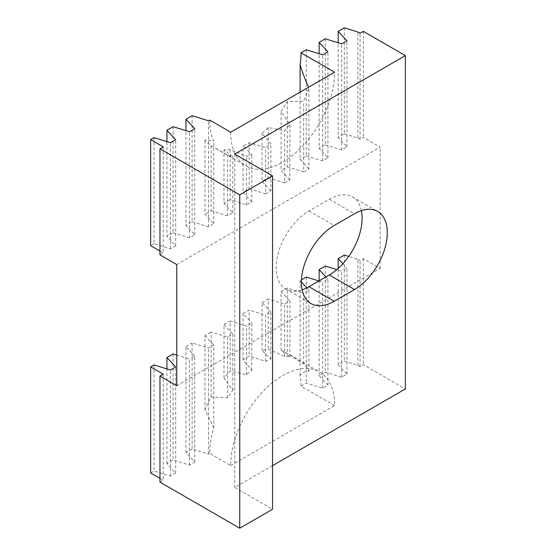 <?xml version="1.0" encoding="UTF-8"?>
<svg xmlns="http://www.w3.org/2000/svg" width="556" height="556" viewBox="0 0 556 556"><rect width="100%" height="100%" fill="white"/><g stroke="black" fill="none" stroke-linecap="round" stroke-linejoin="round"><path stroke-width="0.42" stroke-dasharray="2.78 2.08" d="M361.386 210.627A46.391 26.785 120 0 0 352.504 196.907A46.391 26.785 120 0 0 329.305 199.208L308.969 210.953A46.391 26.785 120 0 0 276.165 267.77A46.391 26.785 120 0 0 285.77 289.009A46.391 26.785 120 0 0 302.089 289.843M209.695 120.075A73.489 42.43 120 0 0 213.768 141.002L204.976 140.015A73.489 42.43 120 0 0 211.141 145.714L227.543 155.027A73.489 42.43 120 0 0 232.797 156.632L224.005 149.835A73.489 42.43 120 0 0 230.163 149.606L246.572 156.201A73.489 42.43 120 0 0 251.819 154.672L243.035 145.88A73.489 42.43 120 0 0 249.192 142.732L265.601 147.632A73.489 42.43 120 0 0 270.848 143.83L262.064 133.391A73.489 42.43 120 0 0 268.221 127.519L284.623 130.639A73.489 42.43 120 0 0 289.878 124.176L281.086 111.568A73.489 42.43 120 0 0 287.243 101.456L303.652 101.178A73.489 42.43 120 0 0 308.9 87.799L308.629 87.202M230.691 132.196A73.489 42.43 120 0 0 245.912 165.834A73.489 42.43 120 0 0 302.547 146.152A73.489 42.43 120 0 0 334.622 72.197M230.163 149.606L230.163 199.778L246.572 204.851L251.819 201.821L251.819 154.672M246.572 204.851L246.572 156.201M251.819 201.821L243.035 192.348L243.035 145.88M249.192 142.732L249.192 188.79L243.035 192.348M249.192 188.79L265.601 193.863L265.601 147.632M265.601 193.863L270.848 190.833L270.848 143.83M270.848 190.833L262.064 181.36L262.064 133.391M268.221 127.519L268.221 177.809L262.064 181.36M268.221 177.809L284.623 182.882L284.623 130.639M284.623 182.882L289.878 179.852L289.878 124.176M289.878 179.852L281.086 170.379L281.086 111.568M287.243 101.456L287.243 166.821L281.086 170.379M287.243 166.821L303.652 171.894L303.652 101.178M303.652 171.894L308.9 168.864L308.9 87.799M230.691 465.546L334.622 405.546A73.489 42.43 120 0 0 319.401 371.901A73.489 42.43 120 0 0 262.773 391.591A73.489 42.43 120 0 0 230.691 465.546L209.695 453.425A73.489 42.43 120 0 1 213.768 427.8L213.768 345.012L208.521 348.042L192.112 342.969L192.112 449.033L208.521 454.106L209.695 453.425M334.622 405.546L301.032 386.149A73.489 42.43 120 0 0 300.115 375.474C301.936 372.659 304.869 371.22 308.9 371.151A73.489 42.43 120 0 0 303.652 363.832L287.243 353.407A73.489 42.43 120 0 0 285.812 352.511A73.489 42.43 120 0 0 281.086 350.405L289.878 356.743A73.489 42.43 120 0 0 284.623 356.34L268.221 349.314A73.489 42.43 120 0 0 262.064 350.551L270.848 359.065A73.489 42.43 120 0 0 265.601 361.317L249.192 356.076A73.489 42.43 120 0 0 243.035 360.038L251.819 370.185A73.489 42.43 120 0 0 246.572 374.716L230.163 371.172A73.489 42.43 120 0 0 224.005 378.052L232.797 390.201A73.489 42.43 120 0 0 227.543 397.86L211.141 397.033A73.489 42.43 120 0 0 204.976 409.841L213.768 427.8M246.572 374.716L246.572 326.066L230.163 320.993L230.163 371.172M251.819 370.185L251.819 323.036L246.572 326.066M224.005 378.052L224.005 324.551L230.163 320.993M232.797 390.201L232.797 334.024L227.543 337.054L211.141 331.981L211.141 397.033M224.005 324.551L232.797 334.024M227.543 397.86L227.543 337.054M204.976 409.841L204.976 335.539L211.141 331.981M204.976 335.539L213.768 345.012M208.521 454.106L208.521 348.042M301.032 386.149L306.273 383.119L322.682 388.192L327.929 385.162L319.144 375.689L325.302 372.138L341.711 377.211L346.958 374.181L338.166 364.708L344.331 361.15L357.911 365.348L360.079 366.606L363.36 364.708L405.352 388.95M272.551 465.622L234.764 487.438L272.551 509.261M159.968 482.135L163.249 480.245L159.968 478.348M150.648 472.968L154.054 471.002L170.463 476.075L175.71 473.045L166.925 463.572L173.083 460.02L189.492 465.094L194.739 462.064L185.954 452.591L192.112 449.033M300.115 375.474L300.115 280.613L301.421 279.856M306.273 277.055L306.273 383.119M154.054 364.938L154.054 471.002M170.463 476.075L170.463 370.011M175.71 473.045L175.71 366.981M166.925 463.572L166.925 368.913M154.054 137.652L154.054 243.716L170.463 248.789L175.71 245.759L166.925 236.286L166.925 141.634M175.71 245.759L175.71 139.695M170.463 248.789L170.463 142.725M173.083 126.671L173.083 232.735L166.925 236.286M173.083 232.735L189.492 237.808L194.739 234.778L185.954 225.305L185.954 130.646M192.112 115.683L192.112 221.747L185.954 225.305M192.112 221.747L208.521 226.82L213.768 223.79L204.976 214.317L204.976 140.015M211.141 145.714L211.141 210.766L204.976 214.317M211.141 210.766L227.543 215.839L232.797 212.809L224.005 203.336L224.005 149.835M230.163 199.778L224.005 203.336M308.9 168.864L300.115 159.391L300.115 92.115M306.273 49.769L306.273 155.84L300.115 159.391M306.273 155.84L322.682 160.913L327.929 157.883L319.144 148.41L319.144 53.751M325.302 38.788L325.302 144.852L319.144 148.41M325.302 144.852L341.711 149.925L346.958 146.895L338.166 137.422L338.166 42.763M344.331 27.8L344.331 133.864L338.166 137.422M344.331 133.864L357.911 138.069L357.911 31.998M176.759 264.552L380.158 147.125L363.36 137.422L360.079 139.32L357.911 138.069M159.968 251.062L163.249 252.959L159.968 254.856M154.054 243.716L150.648 245.689M173.083 353.95L173.083 460.02M189.492 465.094L189.492 359.023L176.759 355.089M194.739 462.064L194.739 355.993L189.492 359.023M185.954 452.591L185.954 346.52L194.739 355.993M194.739 234.778L194.739 128.707M189.492 237.808L189.492 131.744M185.954 346.52L192.112 342.969M213.768 223.79L213.768 141.002M208.521 226.82L208.521 120.756M232.797 212.809L232.797 156.632M227.543 215.839L227.543 155.027M243.035 360.038L243.035 313.57L251.819 323.036M243.035 313.57L249.192 310.012L249.192 356.076M265.601 361.317L265.601 315.085L249.192 310.012M270.848 359.065L270.848 312.055L265.601 315.085M262.064 350.551L262.064 302.582L270.848 312.055M262.064 302.582L268.221 299.024L268.221 349.314M284.623 356.34L284.623 304.097L268.221 299.024M289.878 356.743L289.878 301.067L284.623 304.097M281.086 350.405L281.086 291.594L289.878 301.067M281.086 291.594L287.243 288.043L287.243 353.407M303.652 363.832L303.652 293.116L287.243 288.043M308.9 371.151L308.9 290.086L303.652 293.116M300.115 280.613L301.359 281.955M306.842 287.862L308.9 290.086M322.682 388.192L322.682 282.128L318.922 280.968M327.929 385.162L327.929 279.098L322.682 282.128M325.913 276.93L327.929 279.098M319.144 375.689L319.144 280.836M327.929 157.883L327.929 51.812M322.682 160.913L322.682 54.842M325.302 266.067L325.302 372.138M341.711 377.211L341.711 271.14L336.818 269.632M346.958 374.181L346.958 268.11L341.711 271.14M342.892 263.732L346.958 268.11M338.166 364.708L338.166 268.444M346.958 146.895L346.958 40.831M341.711 149.925L341.711 43.861M344.331 255.086L344.331 361.15M357.911 365.348L357.911 259.284L348.702 256.441M357.911 259.284L360.079 260.535L363.36 258.644L380.158 268.339L176.759 385.767M360.079 366.606L360.079 260.535M380.158 268.339L380.158 147.125M163.249 374.174L163.249 480.245M363.36 258.644L363.36 364.708M360.079 139.32L360.079 33.256M234.764 154.088L234.764 487.438M163.249 146.895L163.249 252.959M363.36 31.358L363.36 137.422M308.969 210.953L334.163 225.5M329.305 199.208L354.506 213.754M285.77 289.009L310.964 303.555M216.235 148.702L245.912 165.834M285.812 352.511L319.401 371.901M352.504 196.907L377.698 211.454"/><path stroke-width="0.83" d="M387.31 232.693A46.391 26.785 -60 0 1 354.506 289.516L334.163 301.255A46.391 26.785 -60 0 1 310.964 303.555A46.391 26.785 -60 0 1 301.359 282.316A46.391 26.785 -60 0 1 334.163 225.5L354.506 213.754A46.391 26.785 -60 0 1 377.698 211.454A46.391 26.785 -60 0 1 387.31 232.693M302.089 289.843A46.391 26.785 120 0 0 308.969 286.708L329.305 274.97A46.391 26.785 120 0 0 362.116 218.147A46.391 26.785 120 0 0 361.386 210.627M308.629 87.202C304.737 78.674 301.894 71.112 300.115 64.531A73.489 42.43 120 0 0 301.032 52.799L334.622 72.197L230.691 132.196L209.695 120.075L208.521 120.756L192.112 115.683L185.954 119.241L194.739 128.707L189.492 131.744L173.083 126.671L166.925 130.222L175.71 139.695L170.463 142.725L154.054 137.652L150.648 139.619L163.249 146.895L159.968 148.786L239.747 194.85L272.551 175.911L234.764 154.088L405.352 55.6L363.36 31.358L360.079 33.256L357.911 31.998L344.331 27.8L338.166 31.358L346.958 40.831L341.711 43.861L325.302 38.788L319.144 42.339L327.929 51.812L322.682 54.842L306.273 49.769L301.032 52.799M405.352 55.6L405.352 388.95L272.551 465.622M272.551 175.911L272.551 509.261L239.747 528.2L159.968 482.135L159.968 376.071L163.249 374.174L150.648 366.904L154.054 364.938L170.463 370.011L175.71 366.981L166.925 357.508L173.083 353.95L176.759 355.089M159.968 478.348L150.648 472.968L150.648 366.904M301.421 279.856L306.273 277.055L318.922 280.968M166.925 368.913L166.925 357.508M166.925 141.634L166.925 130.222M159.968 148.786L159.968 254.856L176.759 264.552L176.759 385.767L159.968 376.071M150.648 139.619L150.648 245.689L159.968 251.062M185.954 130.646L185.954 119.241M301.359 281.955L306.842 287.862M300.115 92.115L300.115 64.531M319.144 280.836L319.144 269.625L325.913 276.93M319.144 53.751L319.144 42.339M319.144 269.625L325.302 266.067L336.818 269.632M338.166 268.444L338.166 258.637L342.892 263.732M338.166 42.763L338.166 31.358M338.166 258.637L344.331 255.086L348.702 256.441M239.747 194.85L239.747 528.2M329.305 274.97L354.506 289.516M308.969 286.708L334.163 301.255"/></g></svg>

